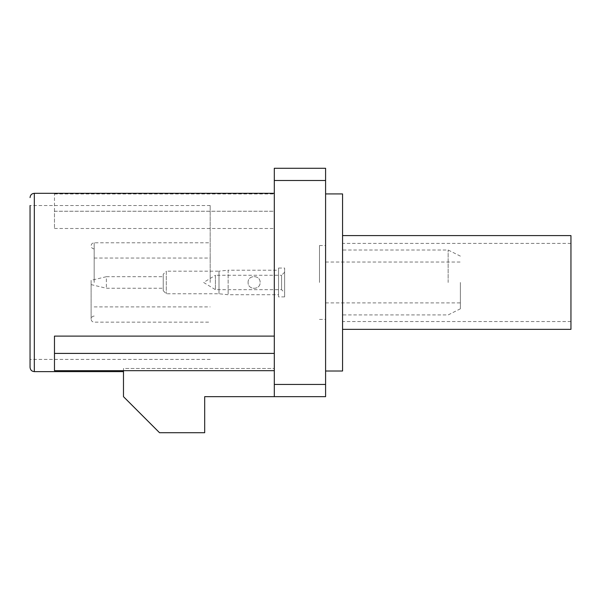 <?xml version="1.0" encoding="UTF-8"?>
<svg xmlns="http://www.w3.org/2000/svg" width="601" height="601" viewBox="0 0 601 601"><rect width="100%" height="100%" fill="white"/><g stroke="black" fill="none" stroke-linecap="round" stroke-linejoin="round"><path stroke-width="0.45" stroke-dasharray="3 2.25" d="M274.304 336.109L274.304 193.319L274.304 336.109M274.304 370.682L274.304 353.411L274.304 370.682M274.304 396.66L274.304 368.466L123.475 368.466L123.475 396.66L159.535 432.72L204.686 432.72L204.686 396.66L325.592 396.66L325.592 384.452L274.304 384.452L274.304 396.66L274.304 368.466L123.475 368.466L123.475 370.682M274.304 168.28L274.304 180.488L325.592 180.488L325.592 168.28L274.304 168.28M274.304 384.452L274.304 180.488M54.473 211.259L54.473 193.958L54.473 228.485L54.473 211.259L274.304 211.259M54.473 228.485L274.304 228.485M54.473 336.109L54.473 353.418L274.304 353.418M319.484 282.47L319.484 245.524L319.484 282.47M325.592 282.47L325.592 193.928L325.592 282.47M460.366 282.47L460.366 308.816L460.366 282.47M342.562 371.012L342.562 193.928M342.562 282.47L342.562 329.348L342.562 282.47M325.592 384.452L325.592 180.488M210.185 282.47L210.185 205.527L210.185 282.47M210.185 205.527L30.05 205.527L30.05 367.346M91.112 282.47L91.112 319.108L91.112 282.47M94.169 282.47L94.169 242.781L94.169 282.47M448.151 282.47L448.151 250.016L448.151 282.47M54.473 193.958L274.304 193.958M54.473 211.229L274.304 211.229M54.473 353.418L54.473 370.682M570.95 329.348L570.95 235.592M570.95 282.47L570.95 321.535L570.95 282.47M163.232 274.221L163.232 290.719L163.232 274.221L166.289 271.171L166.289 293.769L166.289 271.171L218.997 271.171L218.997 293.769L218.997 271.171L228.14 270.21L228.14 294.73L228.14 270.21L278.533 270.21L278.533 294.73L278.533 270.21M248.1 282.47C247.732 274.717 260.458 274.725 260.12 282.455C260.488 290.215 247.747 290.238 248.1 282.47C247.807 290.26 260.398 290.245 260.12 282.485C260.421 274.687 247.807 274.672 248.1 282.47M284.641 272.208L281.584 275.258L281.584 289.682L281.584 275.258L215.413 275.258L215.413 289.682L215.413 275.258L203.649 282.47L215.413 289.682L281.584 289.682L284.641 292.732L284.641 272.208L284.641 292.732M91.112 280.336L91.112 284.604L91.112 280.336L106.377 276.7L106.377 288.24L106.377 276.7L163.232 276.7L163.232 288.24L163.232 276.7M278.533 268.046L278.533 296.894L278.533 268.046L284.641 268.046L284.641 296.894L284.641 268.046M163.232 290.719L166.289 293.769L218.997 293.769L228.14 294.73L278.533 294.73M34.325 371.621L34.325 193.319M319.484 319.409L325.592 319.409M319.484 245.524L325.592 245.524M325.592 302.904L460.366 302.904M325.592 262.036L460.366 262.036M210.185 359.406L30.05 359.406M94.169 316.051C92.329 316.216 91.314 317.238 91.112 319.108C91.314 320.979 92.329 321.993 94.169 322.159L210.185 322.159M94.169 248.882C92.329 248.724 91.314 247.702 91.112 245.832C91.314 243.961 92.329 242.939 94.169 242.781L210.185 242.781M94.169 306.893L210.185 306.893M94.169 258.047L210.185 258.047M460.366 256.124L448.151 250.016L342.562 250.016M460.366 308.816L448.151 314.924L342.562 314.924M570.95 243.405L342.562 243.405M570.95 321.535L342.562 321.535M91.112 284.604L106.377 288.24L163.232 288.24M284.641 296.894L278.533 296.894"/><path stroke-width="0.9" d="M274.304 396.66L274.304 384.452L325.592 384.452L325.592 396.66L204.686 396.66L204.686 432.72L159.535 432.72L123.475 396.66L123.475 370.682M274.304 180.488L274.304 168.28L325.592 168.28L325.592 180.488L274.304 180.488L274.304 384.452M274.304 370.682L54.473 370.682L54.473 336.109L274.304 336.109M325.592 193.928L342.562 193.928L342.562 371.012L325.592 371.012M325.592 180.488L325.592 384.452M274.304 193.319L34.325 193.319L34.325 371.621C31.755 371.388 30.328 369.968 30.05 367.346L30.05 205.527M54.473 353.411L274.304 353.411M342.562 235.592L570.95 235.592L570.95 329.348L342.562 329.348M34.325 371.621L123.475 371.621M34.325 193.319C31.755 193.545 30.328 194.972 30.05 197.594"/></g></svg>
